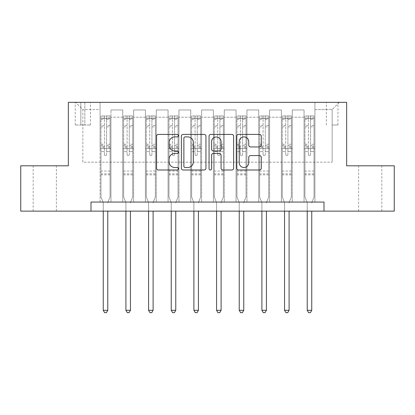 <?xml version="1.0" encoding="UTF-8"?>
<svg xmlns="http://www.w3.org/2000/svg" width="415" height="415" viewBox="0 0 415 415"><rect width="100%" height="100%" fill="white"/><g stroke="black" fill="none" stroke-linecap="round" stroke-linejoin="round"><path stroke-width="0.31" stroke-dasharray="2.08 1.56" d="M178.492 135.648A1.245 1.245 0 0 0 177.247 134.403L158.338 134.403A1.779 1.779 0 0 0 156.559 136.182L156.559 168.215A1.779 1.779 0 0 0 158.338 170L177.247 170A1.245 1.245 0 0 0 178.492 168.749A1.245 1.245 0 0 0 177.247 167.504L174.798 167.504A5.696 5.696 0 0 1 169.102 161.809L169.102 159.142A5.696 5.696 0 0 1 174.798 153.446L177.247 153.446A1.245 1.245 0 0 0 178.492 152.201A1.245 1.245 0 0 0 177.247 150.956L174.798 150.956A5.696 5.696 0 0 1 169.102 145.26L169.102 142.589A5.696 5.696 0 0 1 174.798 136.893L177.247 136.893A1.245 1.245 0 0 0 178.492 135.648M370.227 165.798L358.622 165.798L370.227 165.798M370.227 211.126L358.622 211.126L370.227 211.126M44.773 165.798L33.169 165.798L44.773 165.798M44.773 211.126L33.169 211.126L44.773 211.126M332.15 102.339L337.955 102.339L332.15 102.339M332.15 125.003L337.955 125.003L332.15 125.003M91.01 211.126L91.01 202.058L91.01 211.126L91.01 202.058L323.99 202.058L91.01 202.058L323.99 202.058L323.99 211.126L20.75 211.126L20.75 165.798L68.345 165.798L68.345 102.339L346.655 102.339L346.655 165.798L394.25 165.798L394.25 211.126L323.99 211.126L323.99 202.058L323.99 211.126M100.072 202.058L110.95 202.058L100.072 202.058L110.95 202.058L100.072 202.058L100.072 102.339L75.597 102.339L339.403 102.339L314.928 102.339L314.928 202.058L304.05 202.058L314.928 202.058L304.05 202.058L314.928 202.058L314.928 102.339L314.928 148.575L314.928 109.591L332.15 109.591L314.928 109.591L314.928 102.339L100.072 102.339L100.072 148.575L110.95 148.575L110.95 117.206L110.95 202.058L110.95 109.954L110.95 202.058L110.95 148.575L100.072 148.575L100.072 109.591L82.85 109.591L100.072 109.591L100.072 102.339L100.072 202.058M122.736 202.058L133.614 202.058L122.736 202.058L133.614 202.058L122.736 202.058L122.736 109.954L110.95 109.954L122.736 109.954L122.736 202.058L122.736 148.575L133.614 148.575L133.614 117.206L133.614 202.058L133.614 109.954L133.614 202.058L133.614 148.575L122.736 148.575L122.736 117.206L122.736 202.058M145.4 202.058L156.279 202.058L145.4 202.058L156.279 202.058L145.4 202.058L145.4 109.954L133.614 109.954L133.614 117.206L133.614 109.954L145.4 109.954L145.4 202.058L145.4 148.575L156.279 148.575L156.279 117.206L156.279 202.058L156.279 109.954L156.279 202.058L156.279 148.575L145.4 148.575L145.4 117.206L145.4 148.575L156.279 148.575L145.4 148.575L145.4 202.058M168.065 202.058L178.943 202.058L168.065 202.058L178.943 202.058L168.065 202.058L168.065 109.954L156.279 109.954L156.279 117.206L156.279 109.954L168.065 109.954L168.065 202.058L168.065 148.575L178.943 148.575L178.943 117.206L178.943 202.058L178.943 109.954L178.943 202.058L178.943 148.575L168.065 148.575L168.065 117.206L168.065 148.575L178.943 148.575L168.065 148.575L168.065 202.058M190.729 202.058L201.607 202.058L190.729 202.058L201.607 202.058L190.729 202.058L190.729 109.954L178.943 109.954L178.943 117.206L178.943 109.954L190.729 109.954L190.729 202.058L190.729 148.575L201.607 148.575L201.607 117.206L201.607 202.058L201.607 109.954L201.607 202.058L201.607 148.575L190.729 148.575L190.729 117.206L190.729 148.575L201.607 148.575L190.729 148.575L190.729 202.058M213.393 202.058L224.271 202.058L213.393 202.058L224.271 202.058L213.393 202.058L213.393 109.954L201.607 109.954L201.607 117.206L201.607 109.954L213.393 109.954L213.393 202.058L213.393 148.575L224.271 148.575L224.271 117.206L224.271 202.058L224.271 109.954L224.271 202.058L224.271 148.575L213.393 148.575L213.393 117.206L213.393 148.575L224.271 148.575L213.393 148.575L213.393 202.058M236.057 202.058L246.935 202.058L236.057 202.058L246.935 202.058L236.057 202.058L236.057 109.954L224.271 109.954L224.271 117.206L224.271 109.954L236.057 109.954L236.057 202.058L236.057 148.575L246.935 148.575L246.935 117.206L246.935 202.058L246.935 109.954L246.935 202.058L246.935 148.575L236.057 148.575L236.057 117.206L236.057 148.575L246.935 148.575L236.057 148.575L236.057 202.058M258.721 202.058L269.6 202.058L258.721 202.058L269.6 202.058L258.721 202.058L258.721 109.954L246.935 109.954L246.935 117.206L246.935 109.954L258.721 109.954L258.721 202.058L258.721 148.575L269.6 148.575L269.6 117.206L269.6 202.058L269.6 109.954L269.6 202.058L269.6 148.575L258.721 148.575L258.721 117.206L258.721 148.575L269.6 148.575L258.721 148.575L258.721 202.058M281.386 202.058L292.264 202.058L281.386 202.058L292.264 202.058L281.386 202.058L281.386 109.954L269.6 109.954L269.6 117.206L269.6 109.954L281.386 109.954L281.386 202.058L281.386 148.575L292.264 148.575L292.264 117.206L292.264 202.058L292.264 109.954L292.264 202.058L292.264 148.575L281.386 148.575L281.386 117.206L281.386 148.575L292.264 148.575L281.386 148.575L281.386 202.058M80.852 102.339L75.234 102.339L80.852 102.339L80.852 125.003L75.234 125.003L84.842 125.003L80.852 125.003L80.852 102.339M84.842 102.339L90.465 102.339L84.842 102.339L84.842 125.003L90.465 125.003L84.842 125.003L84.842 102.339M82.85 162.172L82.85 109.591L75.597 102.339L82.85 109.591L82.85 162.172L332.15 162.172L82.85 162.172M332.15 162.172L332.15 109.591L332.15 162.172M304.05 148.575L314.928 148.575L314.928 202.058L314.928 148.575L304.05 148.575L304.05 117.206L304.05 148.575L314.928 148.575L304.05 148.575L304.05 202.058L304.05 109.954L292.264 109.954L292.264 117.206L292.264 109.954L304.05 109.954L304.05 202.058L304.05 148.575M100.072 148.575L110.95 148.575L100.072 148.575M122.736 109.954L110.95 109.954L122.736 109.954L122.736 117.206L122.736 109.954M122.736 148.575L133.614 148.575L122.736 148.575M145.4 117.206L145.4 109.954L145.4 117.206L133.614 117.206L145.4 117.206M168.065 117.206L168.065 109.954L168.065 117.206L156.279 117.206L168.065 117.206M190.729 117.206L190.729 109.954L190.729 117.206L178.943 117.206L190.729 117.206M213.393 117.206L213.393 109.954L213.393 117.206L201.607 117.206L213.393 117.206M236.057 117.206L236.057 109.954L236.057 117.206L224.271 117.206L236.057 117.206M258.721 117.206L258.721 109.954L258.721 117.206L246.935 117.206L258.721 117.206M281.386 117.206L281.386 109.954L281.386 117.206L269.6 117.206L281.386 117.206M304.05 117.206L304.05 109.954L304.05 117.206L292.264 117.206L304.05 117.206M145.4 109.954L133.614 109.954L145.4 109.954M168.065 109.954L156.279 109.954L168.065 109.954M190.729 109.954L178.943 109.954L190.729 109.954M213.393 109.954L201.607 109.954L213.393 109.954M236.057 109.954L224.271 109.954L236.057 109.954M258.721 109.954L246.935 109.954L258.721 109.954M281.386 109.954L269.6 109.954L281.386 109.954M304.05 109.954L292.264 109.954L304.05 109.954M339.403 102.339L332.15 109.591L339.403 102.339M205.944 168.215L205.944 136.182A1.779 1.779 0 0 0 204.164 134.403L183.16 134.403A1.779 1.779 0 0 0 181.381 136.182L181.381 168.215A1.779 1.779 0 0 0 183.16 170L204.164 170A1.779 1.779 0 0 0 205.944 168.215M185.121 136.893A1.245 1.245 0 0 0 183.876 138.143L183.876 166.259A1.245 1.245 0 0 0 185.121 167.504L187.699 167.504A5.696 5.696 0 0 0 193.395 161.809L193.395 142.589A5.696 5.696 0 0 0 187.699 136.893L185.121 136.893M210.836 134.403L231.84 134.403A1.779 1.779 0 0 1 233.619 136.182L233.619 168.215A1.779 1.779 0 0 1 231.84 170L222.85 170A1.779 1.779 0 0 1 221.071 168.215L221.071 155.226A1.779 1.779 0 0 0 219.291 153.446L213.331 153.446A1.779 1.779 0 0 0 211.546 155.226L211.546 168.749A1.245 1.245 0 0 1 210.301 170A1.245 1.245 0 0 1 209.056 168.749L209.056 136.182A1.779 1.779 0 0 1 210.836 134.403M221.071 141.743A4.762 4.762 0 0 0 216.308 136.986A4.762 4.762 0 0 0 211.546 141.743L211.546 149.177A1.779 1.779 0 0 0 213.331 150.956L219.291 150.956A1.779 1.779 0 0 0 221.071 149.177L221.071 141.743M250.525 146.952L259.51 146.952A1.779 1.779 0 0 0 261.289 145.172L261.289 136.182A1.779 1.779 0 0 0 259.51 134.403L238.511 134.403A1.779 1.779 0 0 0 236.732 136.182L236.732 168.215A1.779 1.779 0 0 0 238.511 170L259.51 170A1.779 1.779 0 0 0 261.289 168.215L261.289 157.363A1.779 1.779 0 0 0 259.51 155.584L250.525 155.584A1.779 1.779 0 0 0 248.746 157.363L248.746 162.747A4.762 4.762 0 0 1 243.984 167.504A4.762 4.762 0 0 1 239.222 162.747L239.222 141.655A4.762 4.762 0 0 1 243.984 136.893A4.762 4.762 0 0 1 248.746 141.655L248.746 145.172A1.779 1.779 0 0 0 250.525 146.952M104.424 154.556A1.089 1.089 0 0 0 105.514 155.646A1.089 1.089 0 0 1 104.424 154.556L104.424 151.615L104.424 154.556M110.001 115.941L108.232 115.941L108.232 118.296L110.048 118.296L110.048 115.941L100.98 115.941L100.98 196.985L100.98 151.615L104.424 151.615L104.424 146.485L100.98 146.485M100.98 115.941L100.98 151.615L104.424 151.615L104.424 118.773C105.151 118.14 105.872 118.14 106.603 118.773L106.603 144.213L110.048 144.213L110.048 196.985L110.048 151.615L106.603 151.615L106.603 154.556A1.089 1.089 0 0 1 105.514 155.646A1.089 1.089 0 0 0 106.603 154.556L106.603 144.213M110.048 118.296L110.048 144.213M110.048 115.941L110.048 151.615L106.603 151.615L106.603 116.164L104.424 116.164L104.424 146.485M108.232 115.941L101.027 115.941M108.232 118.296L102.796 118.296L102.796 115.941M100.98 118.296L110.001 118.296M101.027 118.296L102.796 118.296M107.91 202.292L110.048 196.985L107.91 202.292A1.816 1.816 0 0 0 107.781 202.966A1.816 1.816 0 0 1 107.91 202.292M103.247 211.126L103.247 202.966A1.816 1.816 0 0 0 103.117 202.292L100.98 196.985L103.117 202.292A1.816 1.816 0 0 1 103.247 202.966L103.247 310.301L107.781 310.301L107.781 211.126M110.048 174.865L100.98 174.865M103.247 310.301L104.606 312.661L106.422 312.661L107.781 310.301M104.424 118.773L104.424 116.164M106.603 118.773L106.603 116.164M127.089 154.556A1.089 1.089 0 0 0 128.178 155.646A1.089 1.089 0 0 1 127.089 154.556L127.089 151.615L127.089 154.556M132.665 115.941L130.896 115.941L130.896 118.296L132.712 118.296L132.712 115.941L123.644 115.941L123.644 196.985L123.644 151.615L127.089 151.615L127.089 146.485L123.644 146.485M123.644 115.941L123.644 151.615L127.089 151.615L127.089 118.773C127.815 118.14 128.536 118.14 129.262 118.773L129.262 144.213L132.712 144.213L132.712 196.985L132.712 151.615L129.262 151.615L129.262 154.556A1.089 1.089 0 0 1 128.178 155.646A1.089 1.089 0 0 0 129.262 154.556L129.262 144.213M132.712 118.296L132.712 144.213M132.712 115.941L132.712 151.615L129.262 151.615L129.262 116.164L127.089 116.164L127.089 146.485M130.896 115.941L123.691 115.941M130.896 118.296L125.455 118.296L125.455 115.941M123.644 118.296L132.665 118.296M123.691 118.296L125.455 118.296M130.575 202.292L132.712 196.985L130.575 202.292A1.816 1.816 0 0 0 130.445 202.966A1.816 1.816 0 0 1 130.575 202.292M125.911 211.126L125.911 202.966A1.816 1.816 0 0 0 125.781 202.292L123.644 196.985L125.781 202.292A1.816 1.816 0 0 1 125.911 202.966L125.911 310.301L130.445 310.301L130.445 211.126M132.712 174.865L123.644 174.865M125.911 310.301L127.27 312.661L129.081 312.661L130.445 310.301M127.089 118.773L127.089 116.164M129.262 118.773L129.262 116.164M149.753 154.556A1.089 1.089 0 0 0 150.842 155.646A1.089 1.089 0 0 1 149.753 154.556L149.753 151.615L149.753 154.556M155.329 115.941L153.56 115.941L153.56 118.296L155.371 118.296L155.371 115.941L146.308 115.941L146.308 196.985L146.308 151.615L149.753 151.615L149.753 146.485L146.308 146.485M146.308 115.941L146.308 151.615L149.753 151.615L149.753 118.773C150.474 118.14 151.2 118.14 151.926 118.773L151.926 144.213L155.371 144.213L155.371 196.985L155.371 151.615L151.926 151.615L151.926 154.556A1.089 1.089 0 0 1 150.842 155.646A1.089 1.089 0 0 0 151.926 154.556L151.926 144.213M155.371 118.296L155.371 144.213M155.371 115.941L155.371 151.615L151.926 151.615L151.926 116.164L149.753 116.164L149.753 146.485M153.56 115.941L146.355 115.941M153.56 118.296L148.119 118.296L148.119 115.941M146.308 118.296L155.329 118.296M146.355 118.296L148.119 118.296M153.239 202.292L155.371 196.985L153.239 202.292A1.816 1.816 0 0 0 153.109 202.966A1.816 1.816 0 0 1 153.239 202.292M148.575 211.126L148.575 202.966A1.816 1.816 0 0 0 148.446 202.292L146.308 196.985L148.446 202.292A1.816 1.816 0 0 1 148.575 202.966L148.575 310.301L153.109 310.301L153.109 211.126M155.371 174.865L146.308 174.865M148.575 310.301L149.934 312.661L151.745 312.661L153.109 310.301M149.753 118.773L149.753 116.164M151.926 118.773L151.926 116.164M172.417 154.556A1.089 1.089 0 0 0 173.506 155.646A1.089 1.089 0 0 1 172.417 154.556L172.417 151.615L172.417 154.556M177.994 115.941L176.225 115.941L176.225 118.296L178.035 118.296L178.035 115.941L168.972 115.941L168.972 196.985L168.972 151.615L172.417 151.615L172.417 146.485L168.972 146.485M168.972 115.941L168.972 151.615L172.417 151.615L172.417 118.773C173.138 118.14 173.864 118.14 174.591 118.773L174.591 144.213L178.035 144.213L178.035 196.985L178.035 151.615L174.591 151.615L174.591 154.556A1.089 1.089 0 0 1 173.506 155.646A1.089 1.089 0 0 0 174.591 154.556L174.591 144.213M178.035 118.296L178.035 144.213M178.035 115.941L178.035 151.615L174.591 151.615L174.591 116.164L172.417 116.164L172.417 146.485M176.225 115.941L169.019 115.941M176.225 118.296L170.783 118.296L170.783 115.941M168.972 118.296L177.994 118.296M169.019 118.296L170.783 118.296M175.903 202.292L178.035 196.985L175.903 202.292A1.816 1.816 0 0 0 175.768 202.966A1.816 1.816 0 0 1 175.903 202.292M171.239 211.126L171.239 202.966A1.816 1.816 0 0 0 171.105 202.292L168.972 196.985L171.105 202.292A1.816 1.816 0 0 1 171.239 202.966L171.239 310.301L175.768 310.301L175.768 211.126M178.035 174.865L168.972 174.865M171.239 310.301L172.599 312.661L174.409 312.661L175.768 310.301M172.417 118.773L172.417 116.164M174.591 118.773L174.591 116.164M195.081 154.556A1.089 1.089 0 0 0 196.171 155.646A1.089 1.089 0 0 1 195.081 154.556L195.081 151.615L195.081 154.556M200.658 115.941L198.889 115.941L198.889 118.296L200.699 118.296L200.699 115.941L191.637 115.941L191.637 196.985L191.637 151.615L195.081 151.615L195.081 146.485L191.637 146.485M191.637 115.941L191.637 151.615L195.081 151.615L195.081 118.773C195.802 118.14 196.528 118.14 197.255 118.773L197.255 144.213L200.699 144.213L200.699 196.985L200.699 151.615L197.255 151.615L197.255 154.556A1.089 1.089 0 0 1 196.171 155.646A1.089 1.089 0 0 0 197.255 154.556L197.255 144.213M200.699 118.296L200.699 144.213M200.699 115.941L200.699 151.615L197.255 151.615L197.255 116.164L195.081 116.164L195.081 146.485M198.889 115.941L191.678 115.941M198.889 118.296L193.447 118.296L193.447 115.941M191.637 118.296L200.658 118.296M191.678 118.296L193.447 118.296M198.567 202.292L200.699 196.985L198.567 202.292A1.816 1.816 0 0 0 198.432 202.966A1.816 1.816 0 0 1 198.567 202.292M193.904 211.126L193.904 202.966A1.816 1.816 0 0 0 193.769 202.292L191.637 196.985L193.769 202.292A1.816 1.816 0 0 1 193.904 202.966L193.904 310.301L198.432 310.301L198.432 211.126M200.699 174.865L191.637 174.865M193.904 310.301L195.263 312.661L197.073 312.661L198.432 310.301M195.081 118.773L195.081 116.164M197.255 118.773L197.255 116.164M217.745 154.556A1.089 1.089 0 0 0 218.829 155.646A1.089 1.089 0 0 1 217.745 154.556L217.745 151.615L217.745 154.556M223.322 115.941L221.553 115.941L221.553 118.296L223.363 118.296L223.363 115.941L214.301 115.941L214.301 196.985L214.301 151.615L217.745 151.615L217.745 146.485L214.301 146.485M214.301 115.941L214.301 151.615L217.745 151.615L217.745 118.773C218.466 118.14 219.193 118.14 219.919 118.773L219.919 144.213L223.363 144.213L223.363 196.985L223.363 151.615L219.919 151.615L219.919 154.556A1.089 1.089 0 0 1 218.829 155.646A1.089 1.089 0 0 0 219.919 154.556L219.919 144.213M223.363 118.296L223.363 144.213M223.363 115.941L223.363 151.615L219.919 151.615L219.919 116.164L217.745 116.164L217.745 146.485M221.553 115.941L214.342 115.941M221.553 118.296L216.111 118.296L216.111 115.941M214.301 118.296L223.322 118.296M214.342 118.296L216.111 118.296M221.231 202.292L223.363 196.985L221.231 202.292A1.816 1.816 0 0 0 221.096 202.966A1.816 1.816 0 0 1 221.231 202.292M216.568 211.126L216.568 202.966A1.816 1.816 0 0 0 216.433 202.292L214.301 196.985L216.433 202.292A1.816 1.816 0 0 1 216.568 202.966L216.568 310.301L221.096 310.301L221.096 211.126M223.363 174.865L214.301 174.865M216.568 310.301L217.927 312.661L219.737 312.661L221.096 310.301M217.745 118.773L217.745 116.164M219.919 118.773L219.919 116.164M240.41 154.556A1.089 1.089 0 0 0 241.494 155.646A1.089 1.089 0 0 1 240.41 154.556L240.41 151.615L240.41 154.556M245.981 115.941L244.217 115.941L244.217 118.296L246.028 118.296L246.028 115.941L236.965 115.941L236.965 196.985L236.965 151.615L240.41 151.615L240.41 146.485L236.965 146.485M236.965 115.941L236.965 151.615L240.41 151.615L240.41 118.773C241.131 118.14 241.857 118.14 242.583 118.773L242.583 144.213L246.028 144.213L246.028 196.985L246.028 151.615L242.583 151.615L242.583 154.556A1.089 1.089 0 0 1 241.494 155.646A1.089 1.089 0 0 0 242.583 154.556L242.583 144.213M246.028 118.296L246.028 144.213M246.028 115.941L246.028 151.615L242.583 151.615L242.583 116.164L240.41 116.164L240.41 146.485M244.217 115.941L237.007 115.941M244.217 118.296L238.775 118.296L238.775 115.941M236.965 118.296L245.981 118.296M237.007 118.296L238.775 118.296M243.896 202.292L246.028 196.985L243.896 202.292A1.816 1.816 0 0 0 243.761 202.966A1.816 1.816 0 0 1 243.896 202.292M239.232 211.126L239.232 202.966A1.816 1.816 0 0 0 239.097 202.292L236.965 196.985L239.097 202.292A1.816 1.816 0 0 1 239.232 202.966L239.232 310.301L243.761 310.301L243.761 211.126M246.028 174.865L236.965 174.865M239.232 310.301L240.591 312.661L242.401 312.661L243.761 310.301M240.41 118.773L240.41 116.164M242.583 118.773L242.583 116.164M263.074 154.556A1.089 1.089 0 0 0 264.158 155.646A1.089 1.089 0 0 1 263.074 154.556L263.074 151.615L263.074 154.556M268.645 115.941L266.881 115.941L266.881 118.296L268.692 118.296L268.692 115.941L259.629 115.941L259.629 196.985L259.629 151.615L263.074 151.615L263.074 146.485L259.629 146.485M259.629 115.941L259.629 151.615L263.074 151.615L263.074 118.773C263.795 118.14 264.521 118.14 265.247 118.773L265.247 144.213L268.692 144.213L268.692 196.985L268.692 151.615L265.247 151.615L265.247 154.556A1.089 1.089 0 0 1 264.158 155.646A1.089 1.089 0 0 0 265.247 154.556L265.247 144.213M268.692 118.296L268.692 144.213M268.692 115.941L268.692 151.615L265.247 151.615L265.247 116.164L263.074 116.164L263.074 146.485M266.881 115.941L259.671 115.941M266.881 118.296L261.44 118.296L261.44 115.941M259.629 118.296L268.645 118.296M259.671 118.296L261.44 118.296M266.555 202.292L268.692 196.985L266.555 202.292A1.816 1.816 0 0 0 266.425 202.966A1.816 1.816 0 0 1 266.555 202.292M261.891 211.126L261.891 202.966A1.816 1.816 0 0 0 261.761 202.292L259.629 196.985L261.761 202.292A1.816 1.816 0 0 1 261.891 202.966L261.891 310.301L266.425 310.301L266.425 211.126M268.692 174.865L259.629 174.865M261.891 310.301L263.255 312.661L265.066 312.661L266.425 310.301M263.074 118.773L263.074 116.164M265.247 118.773L265.247 116.164M285.738 154.556A1.089 1.089 0 0 0 286.822 155.646A1.089 1.089 0 0 1 285.738 154.556L285.738 151.615L285.738 154.556M291.309 115.941L289.546 115.941L289.546 118.296L291.356 118.296L291.356 115.941L282.288 115.941L282.288 196.985L282.288 151.615L285.738 151.615L285.738 146.485L282.288 146.485M282.288 115.941L282.288 151.615L285.738 151.615L285.738 118.773C286.459 118.14 287.185 118.14 287.911 118.773L287.911 144.213L291.356 144.213L291.356 196.985L291.356 151.615L287.911 151.615L287.911 154.556A1.089 1.089 0 0 1 286.822 155.646A1.089 1.089 0 0 0 287.911 154.556L287.911 144.213M291.356 118.296L291.356 144.213M291.356 115.941L291.356 151.615L287.911 151.615L287.911 116.164L285.738 116.164L285.738 146.485M289.546 115.941L282.335 115.941M289.546 118.296L284.104 118.296L284.104 115.941M282.288 118.296L291.309 118.296M282.335 118.296L284.104 118.296M289.219 202.292L291.356 196.985L289.219 202.292A1.816 1.816 0 0 0 289.089 202.966A1.816 1.816 0 0 1 289.219 202.292M284.555 211.126L284.555 202.966A1.816 1.816 0 0 0 284.425 202.292L282.288 196.985L284.425 202.292A1.816 1.816 0 0 1 284.555 202.966L284.555 310.301L289.089 310.301L289.089 211.126M291.356 174.865L282.288 174.865M284.555 310.301L285.919 312.661L287.73 312.661L289.089 310.301M285.738 118.773L285.738 116.164M287.911 118.773L287.911 116.164M308.397 154.556A1.089 1.089 0 0 0 309.486 155.646A1.089 1.089 0 0 1 308.397 154.556L308.397 151.615L308.397 154.556M313.973 115.941L312.205 115.941L312.205 118.296L314.02 118.296L314.02 115.941L304.952 115.941L304.952 196.985L304.952 151.615L308.397 151.615L308.397 146.485L304.952 146.485M304.952 115.941L304.952 151.615L308.397 151.615L308.397 118.773C309.123 118.14 309.849 118.14 310.576 118.773L310.576 144.213L314.02 144.213L314.02 196.985L314.02 151.615L310.576 151.615L310.576 154.556A1.089 1.089 0 0 1 309.486 155.646A1.089 1.089 0 0 0 310.576 154.556L310.576 144.213M314.02 118.296L314.02 144.213M314.02 115.941L314.02 151.615L310.576 151.615L310.576 116.164L308.397 116.164L308.397 146.485M312.205 115.941L304.999 115.941M312.205 118.296L306.768 118.296L306.768 115.941M304.952 118.296L313.973 118.296M304.999 118.296L306.768 118.296M311.883 202.292L314.02 196.985L311.883 202.292A1.816 1.816 0 0 0 311.753 202.966A1.816 1.816 0 0 1 311.883 202.292M307.219 211.126L307.219 202.966A1.816 1.816 0 0 0 307.09 202.292L304.952 196.985L307.09 202.292A1.816 1.816 0 0 1 307.219 202.966L307.219 310.301L311.753 310.301L311.753 211.126M314.02 174.865L304.952 174.865M307.219 310.301L308.578 312.661L310.394 312.661L311.753 310.301M308.397 118.773L308.397 116.164M310.576 118.773L310.576 116.164M122.736 117.206L110.95 117.206L122.736 117.206M104.424 125.517L100.98 125.517M100.98 126.808L104.424 126.808M100.98 144.213L104.424 144.213M110.048 171.058L100.98 171.058M104.424 147.512L100.98 147.512M110.048 147.512L106.603 147.512M100.98 145.245L104.424 145.245M106.603 145.245L110.048 145.245M110.048 146.485L106.603 146.485M110.048 125.517L106.603 125.517M106.603 126.808L110.048 126.808M104.424 118.109L100.98 118.109M100.98 119.401L104.424 119.401M110.048 118.109L106.603 118.109M106.603 119.401L110.048 119.401M110.048 173.844L100.98 173.844M127.089 125.517L123.644 125.517M123.644 126.808L127.089 126.808M123.644 144.213L127.089 144.213M132.712 171.058L123.644 171.058M127.089 147.512L123.644 147.512M132.712 147.512L129.262 147.512M123.644 145.245L127.089 145.245M129.262 145.245L132.712 145.245M132.712 146.485L129.262 146.485M132.712 125.517L129.262 125.517M129.262 126.808L132.712 126.808M127.089 118.109L123.644 118.109M123.644 119.401L127.089 119.401M132.712 118.109L129.262 118.109M129.262 119.401L132.712 119.401M132.712 173.844L123.644 173.844M149.753 125.517L146.308 125.517M146.308 126.808L149.753 126.808M146.308 144.213L149.753 144.213M155.371 171.058L146.308 171.058M149.753 147.512L146.308 147.512M155.371 147.512L151.926 147.512M146.308 145.245L149.753 145.245M151.926 145.245L155.371 145.245M155.371 146.485L151.926 146.485M155.371 125.517L151.926 125.517M151.926 126.808L155.371 126.808M149.753 118.109L146.308 118.109M146.308 119.401L149.753 119.401M155.371 118.109L151.926 118.109M151.926 119.401L155.371 119.401M155.371 173.844L146.308 173.844M172.417 125.517L168.972 125.517M168.972 126.808L172.417 126.808M168.972 144.213L172.417 144.213M178.035 171.058L168.972 171.058M172.417 147.512L168.972 147.512M178.035 147.512L174.591 147.512M168.972 145.245L172.417 145.245M174.591 145.245L178.035 145.245M178.035 146.485L174.591 146.485M178.035 125.517L174.591 125.517M174.591 126.808L178.035 126.808M172.417 118.109L168.972 118.109M168.972 119.401L172.417 119.401M178.035 118.109L174.591 118.109M174.591 119.401L178.035 119.401M178.035 173.844L168.972 173.844M195.081 125.517L191.637 125.517M191.637 126.808L195.081 126.808M191.637 144.213L195.081 144.213M200.699 171.058L191.637 171.058M195.081 147.512L191.637 147.512M200.699 147.512L197.255 147.512M191.637 145.245L195.081 145.245M197.255 145.245L200.699 145.245M200.699 146.485L197.255 146.485M200.699 125.517L197.255 125.517M197.255 126.808L200.699 126.808M195.081 118.109L191.637 118.109M191.637 119.401L195.081 119.401M200.699 118.109L197.255 118.109M197.255 119.401L200.699 119.401M200.699 173.844L191.637 173.844M217.745 125.517L214.301 125.517M214.301 126.808L217.745 126.808M214.301 144.213L217.745 144.213M223.363 171.058L214.301 171.058M217.745 147.512L214.301 147.512M223.363 147.512L219.919 147.512M214.301 145.245L217.745 145.245M219.919 145.245L223.363 145.245M223.363 146.485L219.919 146.485M223.363 125.517L219.919 125.517M219.919 126.808L223.363 126.808M217.745 118.109L214.301 118.109M214.301 119.401L217.745 119.401M223.363 118.109L219.919 118.109M219.919 119.401L223.363 119.401M223.363 173.844L214.301 173.844M240.41 125.517L236.965 125.517M236.965 126.808L240.41 126.808M236.965 144.213L240.41 144.213M246.028 171.058L236.965 171.058M240.41 147.512L236.965 147.512M246.028 147.512L242.583 147.512M236.965 145.245L240.41 145.245M242.583 145.245L246.028 145.245M246.028 146.485L242.583 146.485M246.028 125.517L242.583 125.517M242.583 126.808L246.028 126.808M240.41 118.109L236.965 118.109M236.965 119.401L240.41 119.401M246.028 118.109L242.583 118.109M242.583 119.401L246.028 119.401M246.028 173.844L236.965 173.844M263.074 125.517L259.629 125.517M259.629 126.808L263.074 126.808M259.629 144.213L263.074 144.213M268.692 171.058L259.629 171.058M263.074 147.512L259.629 147.512M268.692 147.512L265.247 147.512M259.629 145.245L263.074 145.245M265.247 145.245L268.692 145.245M268.692 146.485L265.247 146.485M268.692 125.517L265.247 125.517M265.247 126.808L268.692 126.808M263.074 118.109L259.629 118.109M259.629 119.401L263.074 119.401M268.692 118.109L265.247 118.109M265.247 119.401L268.692 119.401M268.692 173.844L259.629 173.844M285.738 125.517L282.288 125.517M282.288 126.808L285.738 126.808M282.288 144.213L285.738 144.213M291.356 171.058L282.288 171.058M285.738 147.512L282.288 147.512M291.356 147.512L287.911 147.512M282.288 145.245L285.738 145.245M287.911 145.245L291.356 145.245M291.356 146.485L287.911 146.485M291.356 125.517L287.911 125.517M287.911 126.808L291.356 126.808M285.738 118.109L282.288 118.109M282.288 119.401L285.738 119.401M291.356 118.109L287.911 118.109M287.911 119.401L291.356 119.401M291.356 173.844L282.288 173.844M308.397 125.517L304.952 125.517M304.952 126.808L308.397 126.808M304.952 144.213L308.397 144.213M314.02 171.058L304.952 171.058M308.397 147.512L304.952 147.512M314.02 147.512L310.576 147.512M304.952 145.245L308.397 145.245M310.576 145.245L314.02 145.245M314.02 146.485L310.576 146.485M314.02 125.517L310.576 125.517M310.576 126.808L314.02 126.808M308.397 118.109L304.952 118.109M304.952 119.401L308.397 119.401M314.02 118.109L310.576 118.109M310.576 119.401L314.02 119.401M314.02 173.844L304.952 173.844M358.622 211.126L358.622 165.798M33.169 211.126L33.169 165.798M326.351 125.003L326.351 102.339M75.234 125.003L75.234 102.339M90.465 125.003L90.465 102.339M337.955 125.003L337.955 102.339M56.378 211.126L56.378 165.798M381.831 211.126L381.831 165.798"/><path stroke-width="0.62" d="M178.492 135.648A1.245 1.245 0 0 0 177.247 134.403L158.338 134.403A1.779 1.779 0 0 0 156.559 136.182L156.559 168.215A1.779 1.779 0 0 0 158.338 170L177.247 170A1.245 1.245 0 0 0 178.492 168.749A1.245 1.245 0 0 0 177.247 167.504L174.798 167.504A5.696 5.696 0 0 1 169.102 161.809L169.102 159.142A5.696 5.696 0 0 1 174.798 153.446L177.247 153.446A1.245 1.245 0 0 0 178.492 152.201A1.245 1.245 0 0 0 177.247 150.956L174.798 150.956A5.696 5.696 0 0 1 169.102 145.26L169.102 142.589A5.696 5.696 0 0 1 174.798 136.893L177.247 136.893A1.245 1.245 0 0 0 178.492 135.648M259.51 146.952A1.779 1.779 0 0 0 261.289 145.172L261.289 136.182A1.779 1.779 0 0 0 259.51 134.403L238.511 134.403A1.779 1.779 0 0 0 236.732 136.182L236.732 168.215A1.779 1.779 0 0 0 238.511 170L259.51 170A1.779 1.779 0 0 0 261.289 168.215L261.289 157.363A1.779 1.779 0 0 0 259.51 155.584L250.525 155.584A1.779 1.779 0 0 0 248.746 157.363L248.746 162.747A4.762 4.762 0 0 1 243.984 167.504A4.762 4.762 0 0 1 239.222 162.747L239.222 141.655A4.762 4.762 0 0 1 243.984 136.893A4.762 4.762 0 0 1 248.746 141.655L248.746 145.172A1.779 1.779 0 0 0 250.525 146.952L259.51 146.952M91.01 211.126L20.75 211.126L20.75 165.798L68.345 165.798L68.345 102.339L346.655 102.339L346.655 165.798L394.25 165.798L394.25 211.126L323.99 211.126L323.99 202.058L91.01 202.058L91.01 211.126L323.99 211.126M205.944 136.182A1.779 1.779 0 0 0 204.164 134.403L183.16 134.403A1.779 1.779 0 0 0 181.381 136.182L181.381 168.215A1.779 1.779 0 0 0 183.16 170L204.164 170A1.779 1.779 0 0 0 205.944 168.215L205.944 136.182M210.836 134.403L231.84 134.403A1.779 1.779 0 0 1 233.619 136.182L233.619 168.215A1.779 1.779 0 0 1 231.84 170L222.85 170A1.779 1.779 0 0 1 221.071 168.215L221.071 155.226A1.779 1.779 0 0 0 219.291 153.446L213.331 153.446A1.779 1.779 0 0 0 211.546 155.226L211.546 168.749A1.245 1.245 0 0 1 210.301 170A1.245 1.245 0 0 1 209.056 168.749L209.056 136.182A1.779 1.779 0 0 1 210.836 134.403M185.121 136.893A1.245 1.245 0 0 0 183.876 138.143L183.876 166.259A1.245 1.245 0 0 0 185.121 167.504L187.699 167.504A5.696 5.696 0 0 0 193.395 161.809L193.395 142.589A5.696 5.696 0 0 0 187.699 136.893L185.121 136.893M221.071 141.743A4.762 4.762 0 0 0 216.308 136.986A4.762 4.762 0 0 0 211.546 141.743L211.546 149.177A1.779 1.779 0 0 0 213.331 150.956L219.291 150.956A1.779 1.779 0 0 0 221.071 149.177L221.071 141.743M103.247 211.126L103.247 310.301L107.781 310.301L107.781 211.126M107.781 310.301L106.422 312.661L104.606 312.661L103.247 310.301M125.911 211.126L125.911 310.301L130.445 310.301L130.445 211.126M130.445 310.301L129.081 312.661L127.27 312.661L125.911 310.301M148.575 211.126L148.575 310.301L153.109 310.301L153.109 211.126M153.109 310.301L151.745 312.661L149.934 312.661L148.575 310.301M171.239 211.126L171.239 310.301L175.768 310.301L175.768 211.126M175.768 310.301L174.409 312.661L172.599 312.661L171.239 310.301M193.904 211.126L193.904 310.301L198.432 310.301L198.432 211.126M198.432 310.301L197.073 312.661L195.263 312.661L193.904 310.301M216.568 211.126L216.568 310.301L221.096 310.301L221.096 211.126M221.096 310.301L219.737 312.661L217.927 312.661L216.568 310.301M239.232 211.126L239.232 310.301L243.761 310.301L243.761 211.126M243.761 310.301L242.401 312.661L240.591 312.661L239.232 310.301M261.891 211.126L261.891 310.301L266.425 310.301L266.425 211.126M266.425 310.301L265.066 312.661L263.255 312.661L261.891 310.301M284.555 211.126L284.555 310.301L289.089 310.301L289.089 211.126M289.089 310.301L287.73 312.661L285.919 312.661L284.555 310.301M307.219 211.126L307.219 310.301L311.753 310.301L311.753 211.126M311.753 310.301L310.394 312.661L308.578 312.661L307.219 310.301"/></g></svg>
